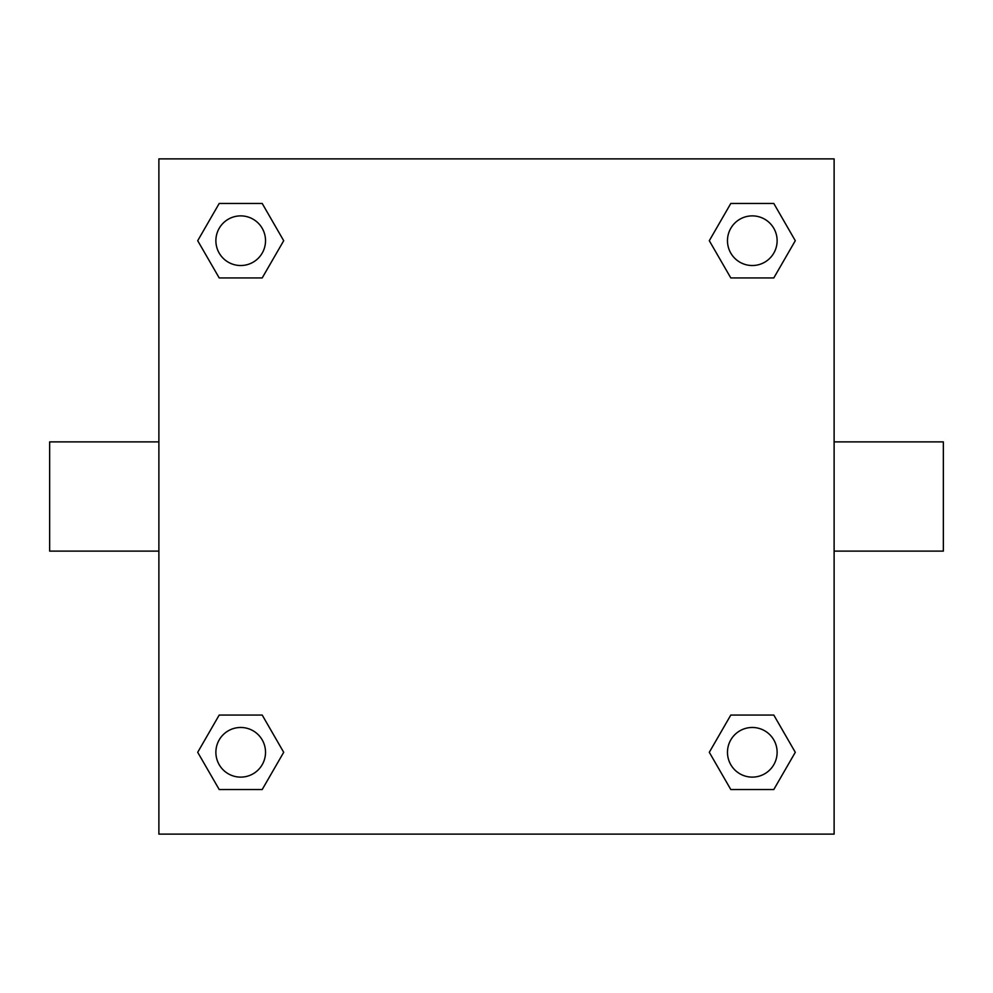 <?xml version="1.0" encoding="UTF-8"?>
<svg xmlns="http://www.w3.org/2000/svg" width="993" height="993" viewBox="0 0 993 993"><rect width="100%" height="100%" fill="white"/><g stroke="black" fill="none" stroke-linecap="round" stroke-linejoin="round"><path stroke-width="1.49" d="M834.12 441.885L943.35 441.885L943.35 551.115L834.12 551.115M158.88 551.115L49.65 551.115L49.65 441.885L158.88 441.885M158.88 158.88L834.12 158.88L834.12 834.12L158.88 834.12L158.88 158.88M219.205 715.059L262.202 715.059L283.7 752.297L262.202 789.534L219.205 789.534L197.706 752.297L219.205 715.059L262.202 715.059L219.205 715.059M730.798 203.466L773.795 203.466L795.294 240.703L773.795 277.941L730.798 277.941L709.3 240.703L730.798 203.466L773.795 203.466L730.798 203.466M219.205 203.466L262.202 203.466L283.7 240.703L262.202 277.941L219.205 277.941L197.706 240.703L219.205 203.466L262.202 203.466L219.205 203.466M730.798 715.059L773.795 715.059L795.294 752.297L773.795 789.534L730.798 789.534L709.3 752.297L730.798 715.059L773.795 715.059L730.798 715.059M773.795 789.534L730.798 789.534L773.795 789.534M777.122 752.297A24.825 24.825 0 0 0 739.884 730.798A24.825 24.825 0 0 0 739.884 773.795A24.825 24.825 0 0 0 777.122 752.297M262.202 789.534L219.205 789.534L262.202 789.534M265.528 752.297A24.825 24.825 0 0 0 228.291 730.798A24.825 24.825 0 0 0 228.291 773.795A24.825 24.825 0 0 0 265.528 752.297M773.795 277.941L730.798 277.941L773.795 277.941M777.122 240.703A24.825 24.825 0 0 0 739.884 219.205A24.825 24.825 0 0 0 739.884 262.202A24.825 24.825 0 0 0 777.122 240.703M262.202 277.941L219.205 277.941L262.202 277.941M265.528 240.703A24.825 24.825 0 0 0 228.291 219.205A24.825 24.825 0 0 0 228.291 262.202A24.825 24.825 0 0 0 265.528 240.703"/></g></svg>
